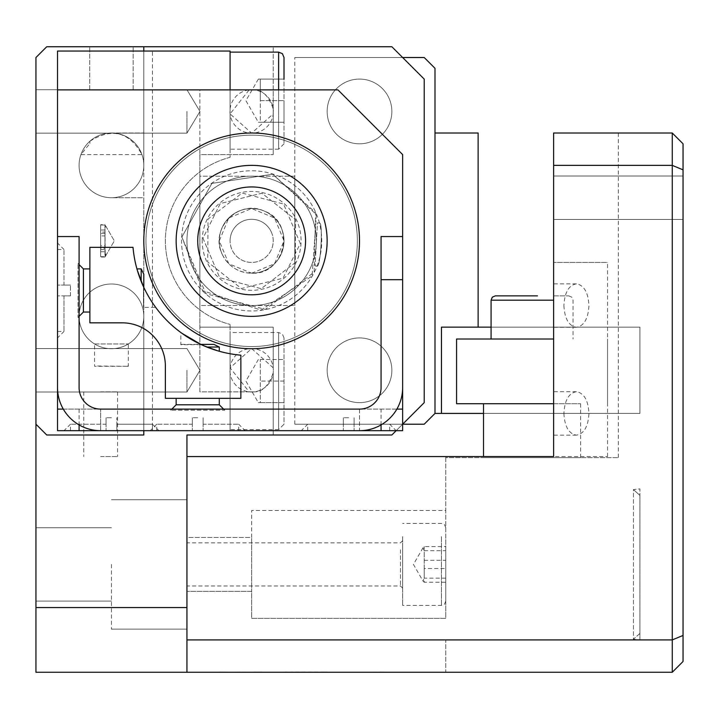 <?xml version="1.0" encoding="UTF-8"?>
<svg xmlns="http://www.w3.org/2000/svg" width="719" height="719" viewBox="0 0 719 719"><rect width="100%" height="100%" fill="white"/><g stroke="black" fill="none" stroke-linecap="round" stroke-linejoin="round"><path stroke-width="0.54" stroke-dasharray="3.6 2.7" d="M186.94 370.285L186.94 391.999L186.94 370.285M35.95 370.285L35.95 348.571L35.95 370.285M35.95 111.445L35.95 89.731L35.95 111.445M35.95 564.415L35.95 527.746L35.95 564.415M186.94 607.555L186.94 434.995L391.855 434.995L424.21 402.64L424.21 79.09L391.855 46.735L273.22 46.735L273.22 108.982A21.714 21.714 0 0 1 273.364 111.445A21.714 21.714 0 0 0 240.793 92.643A21.714 21.714 0 0 0 240.793 130.247A21.714 21.714 0 0 0 273.364 111.445A21.714 21.714 0 0 1 273.22 113.908L273.22 46.735L391.855 46.735L424.21 79.09L424.21 402.64L391.855 434.995L273.22 434.995L391.855 434.995L424.21 402.64L424.21 79.09L391.855 46.735L46.735 46.735L35.95 57.52L35.95 607.555L186.94 607.555L186.94 672.265L35.95 672.265L35.95 607.555M186.94 111.445L186.94 133.159L186.94 111.445M158.899 430.681L63.991 430.681L158.899 430.681L152.428 424.21L152.428 430.681L116.838 430.681L116.838 417.739L116.838 424.21L152.428 424.21L116.838 424.21L116.838 430.681L152.428 430.681L143.8 430.681L143.8 197.725L111.445 197.725A32.355 32.355 0 0 1 79.09 165.37A32.355 32.355 0 0 1 111.445 133.015L143.8 133.015L143.8 51.049L57.52 51.049L57.52 430.681L143.8 430.681L143.8 316.36A32.355 32.355 0 0 1 95.267 344.383A32.355 32.355 0 0 1 95.267 288.337A32.355 32.355 0 0 1 143.8 316.36A32.355 32.355 0 0 0 95.267 288.337A32.355 32.355 0 0 0 95.267 344.383A32.355 32.355 0 0 0 143.8 316.36L143.8 165.37A32.355 32.355 0 0 0 95.267 137.347A32.355 32.355 0 0 0 95.267 193.393A32.355 32.355 0 0 0 143.8 165.37A32.355 32.355 0 0 0 111.445 133.015L143.8 133.015L143.8 165.37L143.8 51.049L230.08 51.049L230.08 157.326L230.08 89.875L337.93 89.875L402.64 154.585L402.64 430.681L152.428 430.681L152.428 51.049M35.95 424.21L46.735 434.995L143.8 434.995L143.8 197.725L111.445 197.725A32.355 32.355 0 0 0 143.8 165.37L143.8 430.681M143.8 51.049L143.8 46.735M197.725 430.681L150.271 430.681L197.725 430.681M348.715 430.681L301.261 430.681L348.715 430.681M57.52 409.111L359.5 409.111L359.5 430.681A43.14 43.14 0 0 0 402.64 387.541L402.64 236.551L402.64 387.541M100.66 430.681L100.66 409.111L100.66 430.681A43.14 43.14 0 0 1 57.52 387.541L57.52 236.551L79.09 236.551L79.09 387.541A21.57 21.57 0 0 0 100.66 409.111L63.299 409.111M402.64 236.551L381.07 236.551L381.07 387.541A21.57 21.57 0 0 1 359.5 409.111L402.64 409.111M348.715 417.739L343.322 417.739L348.715 417.739M354.108 424.21L354.108 417.739L354.108 424.21L389.698 424.21L354.108 424.21L354.108 430.681L354.108 424.21M343.322 424.21L343.322 417.739L343.322 424.21L307.732 424.21L343.322 424.21L343.322 430.681L343.322 424.21M343.322 430.681L307.732 430.681L343.322 430.681M354.108 430.681L389.698 430.681L354.108 430.681M111.445 417.739L106.053 417.739L111.445 417.739M106.053 424.21L106.053 417.739L106.053 424.21L70.462 424.21L106.053 424.21L106.053 430.681L106.053 424.21M106.053 430.681L70.462 430.681L106.053 430.681M197.725 417.739L192.333 417.739L197.725 417.739M203.118 424.21L203.118 417.739L203.118 424.21L238.708 424.21L203.118 424.21L203.118 430.681L203.118 424.21M192.333 424.21L192.333 417.739L192.333 424.21L156.742 424.21L192.333 424.21L192.333 430.681L192.333 424.21M203.118 430.681L238.708 430.681L203.118 430.681M192.333 430.681L156.742 430.681L192.333 430.681M79.09 290.476L79.09 263.514L79.09 290.476M79.09 317.439L78.011 317.439L78.011 263.514L78.011 317.439L79.09 316.36M83.404 312.046L83.404 268.906M89.875 312.046L89.875 268.906L89.875 312.046M89.875 322.831L89.875 247.336L133.015 247.336A118.635 118.635 0 0 0 240.865 355.186L240.865 398.326L165.37 398.326L165.37 365.971A43.14 43.14 0 0 0 122.23 322.831L89.875 322.831M176.155 398.326L219.295 398.326L176.155 398.326M219.295 404.797L176.155 404.797M223.609 409.111L224.688 410.19L170.763 410.19L224.688 410.19L224.688 409.111L170.763 409.111L224.688 409.111M180.828 332.511L182.069 333.409L180.828 332.511L180.828 344.716L201.473 344.716L204.214 345.938M181.449 344.401L214.001 344.401M217.686 350.809L219.295 351.267L217.686 350.809M141.158 268.906L141.158 281.318L143.8 287.393L143.485 307.373L143.485 286.728L143.485 307.373L155.69 307.373L154.792 306.132L155.69 307.373M143.8 274.2L143.8 306.752M219.295 347.043L206.883 347.043M57.52 290.476L57.52 337.93L57.52 290.476M70.462 295.868L70.462 285.084L70.462 295.868L63.991 295.868L70.462 295.868M63.991 295.868L63.991 331.459L63.991 295.868L57.52 295.868L63.991 295.868M63.991 285.084L70.462 285.084L63.991 285.084L63.991 249.493L63.991 285.084L57.52 285.084L63.991 285.084M57.52 285.084L57.52 249.493L57.52 285.084M57.52 295.868L57.52 331.459L57.52 295.868M396.861 409.111L359.5 409.111L359.5 430.681M202.21 240.865A49.44 49.44 0 0 1 277.911 198.974A49.44 49.44 0 0 1 275.584 284.122A49.44 49.44 0 0 1 202.21 240.865M230.08 430.681L230.08 324.404L230.08 430.681M230.08 157.326A86.28 86.28 0 0 0 230.08 324.404A86.28 86.28 0 0 1 230.08 157.326M57.52 89.875L230.08 89.875M230.08 149.192L230.08 52.128L230.08 149.192L278.613 149.192L278.613 52.128M284.005 57.52L284.005 143.8L284.005 79.09L258.355 79.09L284.005 79.09M284.005 143.8L278.613 149.192L278.613 89.875M284.005 122.23L284.005 100.66L284.005 122.23L260.278 122.23L260.278 79.09L260.278 100.66L284.005 100.66L260.278 100.66L260.278 122.23L258.355 122.23L284.005 122.23M57.52 387.541L57.52 236.551M251.65 348.715A107.85 107.85 0 0 1 145.589 221.317A107.85 107.85 0 0 1 264.727 133.806A107.85 107.85 0 0 1 359.302 247.417A107.85 107.85 0 0 1 251.65 348.715M145.589 221.317A107.85 107.85 0 0 0 287.753 342.496A107.85 107.85 0 0 0 321.609 158.791A107.85 107.85 0 0 0 145.589 221.317A107.85 107.85 0 0 0 287.753 342.496A107.85 107.85 0 0 0 321.609 158.791A107.85 107.85 0 0 0 145.589 221.317M147.71 221.704A105.693 105.693 0 0 0 287.025 340.464A105.693 105.693 0 0 0 320.216 160.427A105.693 105.693 0 0 0 147.71 221.704A105.693 105.693 0 0 0 287.025 340.464A105.693 105.693 0 0 0 320.216 160.427A105.693 105.693 0 0 0 147.71 221.704M177.404 227.177A75.495 75.495 0 0 0 276.923 312.001A75.495 75.495 0 0 0 300.623 183.408A75.495 75.495 0 0 0 177.404 227.177M198.615 231.087A53.925 53.925 0 0 0 269.697 291.68A53.925 53.925 0 0 0 286.629 199.828A53.925 53.925 0 0 0 198.615 231.087A53.925 53.925 0 0 1 284.85 198.372A53.925 53.925 0 0 1 273.957 289.964A53.925 53.925 0 0 1 197.806 237.917A53.925 53.925 0 0 1 281.12 195.703A53.925 53.925 0 0 1 276.024 288.966A53.925 53.925 0 0 1 197.806 237.917A53.925 53.925 0 0 1 281.12 195.703A53.925 53.925 0 0 1 276.024 288.966A53.925 53.925 0 0 1 197.806 237.917A53.925 53.925 0 0 1 281.12 195.703A53.925 53.925 0 0 1 276.024 288.966A53.925 53.925 0 0 1 197.806 237.917A53.925 53.925 0 0 1 281.12 195.703A53.925 53.925 0 0 1 276.024 288.966A53.925 53.925 0 0 1 197.806 237.917M230.08 429.603L230.08 332.538L230.08 429.603L278.613 429.603L278.613 332.538L278.613 429.603L284.005 424.21L284.005 337.93L284.005 424.21M273.364 370.285A21.714 21.714 0 0 0 240.793 351.483A21.714 21.714 0 0 0 240.793 389.087A21.714 21.714 0 0 0 273.364 370.285A21.714 21.714 0 0 1 273.22 372.748L273.22 434.995L273.22 372.748C268.78 385.681 262.417 392.053 254.113 391.855L199.882 391.855L199.882 327.145L199.882 391.855L249.187 391.855L230.08 367.849L251.632 348.571L273.22 367.822A21.714 21.714 0 0 1 273.364 370.285M672.265 672.265L672.265 639.91L445.78 639.91L445.78 672.265L186.94 672.265L186.94 456.565L186.94 537.452L251.65 537.452L251.65 618.34L445.78 618.34L445.78 564.415L445.78 618.34L251.65 618.34L251.65 591.378L186.94 591.378L186.94 537.452L251.65 537.452L251.65 510.49L445.78 510.49L445.78 564.415L445.78 456.565L445.78 510.49L251.65 510.49L251.65 591.378L186.94 591.378L186.94 639.91L445.78 639.91L445.78 672.265L672.265 672.265L683.05 661.48L683.05 635.443L672.265 639.91L672.265 133.015L683.05 143.8L683.05 169.837L672.265 165.37L553.63 165.37L553.63 133.015L672.265 133.015M257.69 672.265L219.726 672.049L257.69 672.265M241.081 672.265L219.726 672.265L241.081 672.049M305.656 672.265L300.677 672.049L305.656 672.265M298.52 672.265L327.145 672.049L298.52 672.049M318.778 672.265L285.236 672.049L318.778 672.265M298.25 672.265L326.219 672.265L298.25 672.049M321.366 672.265L285.236 672.265L321.366 672.265M285.236 672.265L326.219 672.265L285.236 672.265M316.351 672.265L284.302 672.265L316.351 672.049M381.079 672.265L348.715 672.265L381.079 672.049M239.553 672.265L261.572 672.265L239.553 672.049M683.05 169.837L683.05 635.443M607.555 456.565L607.555 262.435L553.63 262.435L553.63 456.565L553.63 133.015L618.34 133.015L553.63 133.015L553.63 456.565L607.555 456.565L445.78 456.565L553.63 456.565L445.78 456.565L445.78 457.644L618.34 457.644L445.78 457.644M683.05 413.425L683.05 391.711L683.05 413.425M683.05 305.575L683.05 283.861L683.05 305.575M683.05 197.725L683.05 176.011L683.05 197.725M563.885 413.425C564.649 426.583 568.819 433.827 576.422 435.139C584.017 433.827 588.196 426.583 588.96 413.425C588.196 400.267 584.017 393.023 576.422 391.711C568.819 393.023 564.649 400.267 563.885 413.425M563.885 305.575C564.649 318.733 568.819 325.977 576.422 327.289C584.017 325.977 588.196 318.733 588.96 305.575C588.196 292.417 584.017 285.173 576.422 283.861C568.819 285.173 564.649 292.417 563.885 305.575M553.63 197.725L553.63 219.439L553.63 197.725M553.63 305.575L553.63 327.289L553.63 305.575M553.63 413.425L553.63 435.139L553.63 413.425M361.765 672.265L385.348 672.049L361.765 672.265M311.003 672.265L323.101 672.265L311.003 672.049M303.166 672.265L288.391 672.265L303.166 672.049M305.422 672.049L291.177 672.049M291.177 672.265L305.422 672.265M220.589 672.265L261.707 672.049L220.589 672.265M255.092 672.265L239.085 672.265L255.092 672.049M186.94 456.565L445.78 456.565M553.63 165.37L553.63 262.435L607.555 262.435M483.528 457.644L580.593 457.644L483.528 457.644L483.528 456.565M483.528 403.719L580.593 403.719L483.528 403.719M456.565 403.719L553.63 403.719M553.63 339.009L456.565 339.009M538.073 339.009L491.077 339.009L538.073 339.009M553.63 295.868L568.729 295.868L553.63 295.868M186.94 639.91L186.94 672.265M186.94 579.038L186.94 542.845L186.94 579.038M186.94 564.415L186.94 499.705L186.94 564.415M402.64 548.327L402.64 588.142L402.64 548.327M402.64 536.635L402.64 605.398L402.64 536.635M445.78 539.556L445.78 601.084L445.78 539.556M445.78 546.584L445.78 582.246L445.78 546.584L424.21 546.584L422.997 547.833L424.21 550.682L424.21 568.513L445.78 568.513M424.21 550.682L445.78 550.682M445.78 578.148L424.21 578.148L424.21 546.584M424.21 560.317L445.78 560.317M424.21 568.513L424.21 582.246L445.78 582.246M424.21 582.246L422.997 580.997L424.21 578.148M222.18 254.22A32.355 32.355 0 0 0 277.947 259.712A32.355 32.355 0 0 0 254.823 208.663A32.355 32.355 0 0 0 222.18 254.22C209.202 229.002 238.519 198.821 264.071 210.991C296.255 222.171 285.838 275.224 251.65 273.22C238.061 272.609 228.238 266.273 222.18 254.22M199.882 154.585L199.882 327.145L199.882 89.875L273.22 89.875L273.22 154.585L273.22 113.908L251.632 133.159L230.08 113.881L249.187 89.875L199.882 89.875L199.882 154.585L273.22 154.585L199.882 154.585M273.22 327.145L273.22 367.822L273.22 327.145L199.882 327.145L273.22 327.145M391.855 370.285A32.355 32.355 0 0 1 359.5 402.64A32.355 32.355 0 0 1 327.145 370.285A32.355 32.355 0 0 1 359.5 337.93A32.355 32.355 0 0 1 391.855 370.285A32.355 32.355 0 0 0 359.5 337.93A32.355 32.355 0 0 0 327.145 370.285A32.355 32.355 0 0 0 359.5 402.64A32.355 32.355 0 0 0 387.523 354.108A32.355 32.355 0 0 0 331.477 354.108A32.355 32.355 0 0 0 359.5 402.64A32.355 32.355 0 0 0 391.855 370.285M391.855 111.445A32.355 32.355 0 0 1 343.322 139.468A32.355 32.355 0 0 1 343.322 83.422A32.355 32.355 0 0 1 391.855 111.445A32.355 32.355 0 0 0 359.5 79.09A32.355 32.355 0 0 0 327.145 111.445A32.355 32.355 0 0 0 359.5 143.8A32.355 32.355 0 0 0 391.855 111.445A32.355 32.355 0 0 0 343.322 83.422A32.355 32.355 0 0 0 343.322 139.468A32.355 32.355 0 0 0 391.855 111.445A32.355 32.355 0 0 1 359.5 143.8A32.355 32.355 0 0 1 327.145 111.445A32.355 32.355 0 0 1 359.5 79.09A32.355 32.355 0 0 1 391.855 111.445M389.698 430.681L389.698 424.21L396.169 430.681L402.64 424.21L294.79 424.21L424.21 424.21L434.995 413.425L639.91 413.425L639.91 327.145L478.135 327.145L478.135 133.015L434.995 133.015L434.995 68.305L424.21 57.52L294.79 57.52L402.64 57.52M294.79 424.21L294.79 57.52L294.79 424.21M491.077 327.145L639.91 327.145L639.91 413.425L483.528 413.425M478.135 327.145L441.466 327.145M294.79 176.2L294.79 305.53L294.79 176.2L199.882 176.2L199.882 305.53L294.79 305.53L199.882 305.53L199.882 176.2L294.79 176.2M251.65 273.22L274.523 263.747L284.005 240.865L274.523 217.983L251.65 208.51L228.777 217.983L219.295 240.865L228.777 263.747L251.65 273.22A32.355 32.355 0 0 0 284.005 240.865A32.355 32.355 0 0 0 251.65 208.51A32.355 32.355 0 0 0 219.295 240.865A32.355 32.355 0 0 0 251.65 273.22M434.995 133.015L434.995 413.425M111.445 564.415L111.445 629.125L111.445 564.415M271.494 232.399A21.57 21.57 0 0 0 230.116 239.688A21.57 21.57 0 0 0 255.389 262.111A21.57 21.57 0 0 0 271.494 232.399M230.116 239.688A21.57 21.57 0 0 1 263.442 222.8A21.57 21.57 0 0 1 261.401 260.107A21.57 21.57 0 0 1 230.116 239.688M273.22 108.982L273.22 89.875L254.113 89.875C262.417 89.677 268.78 96.049 273.22 108.982M249.187 89.875L254.113 89.875A21.714 21.714 0 0 0 249.187 89.875M254.113 391.855A21.714 21.714 0 0 1 249.187 391.855L254.113 391.855M111.445 46.735L89.731 46.735L111.445 46.735M111.445 89.875L89.731 89.875L111.445 89.875M284.005 402.64L284.005 359.5L284.005 402.64L260.278 402.64L260.278 359.5L260.278 402.64L258.355 402.64L284.005 402.64M260.278 359.5L284.005 359.5L260.278 359.5M284.005 381.07L260.278 381.07L284.005 381.07M181.655 237.036A70.103 70.103 0 0 1 289.964 182.159A70.103 70.103 0 0 1 283.331 303.4A70.103 70.103 0 0 1 181.655 237.036A70.103 70.103 0 0 1 289.964 182.159A70.103 70.103 0 0 1 283.331 303.4A70.103 70.103 0 0 1 181.655 237.036M319.434 222.971C323.208 221.838 320.71 267.585 317.079 266.048C320.71 267.585 323.208 221.838 319.434 222.971L317.439 222.863L315.084 265.931L317.439 222.863M359.5 402.64A32.355 32.355 0 0 1 331.477 354.108A32.355 32.355 0 0 1 387.523 354.108A32.355 32.355 0 0 1 359.5 402.64M89.875 143.458L89.875 141.257L89.875 143.458L80.941 154.585L141.949 154.585C129.303 131.838 111.939 127.398 89.875 141.257A32.355 32.355 0 0 0 80.941 154.585M141.949 154.585A32.355 32.355 0 0 0 89.875 141.257M94.549 343.952L128.342 343.952L94.549 343.952L94.549 366.286L128.342 366.286L95.169 365.971M100.66 256.692L100.66 225.038L100.66 256.692L104.974 256.692L104.974 245.808L100.66 245.808M104.974 245.808L104.974 229.99L105.819 226.143L104.974 225.038L104.974 235.922L100.66 235.922M104.974 225.038L100.66 225.038M100.66 251.74L104.974 251.74L105.819 255.587L104.974 256.692M104.974 235.922L104.974 251.74M104.974 229.99L100.66 229.99M100.66 248.298L100.66 224.696L100.66 248.298L104.974 248.298L105.208 256.647L104.974 224.696L100.66 224.696M104.974 233.432L100.66 233.432M104.974 224.696L104.974 232.129L100.66 232.129M104.974 232.129L104.974 248.298M104.974 257.034L100.66 257.034M100.66 249.601L104.974 249.601M639.91 639.91L639.91 633.439L633.439 639.263L633.439 489.567L639.91 488.92L639.91 639.91L633.439 639.263L639.91 633.439L639.91 495.391L633.439 489.567L639.91 495.391L639.91 488.92L633.439 489.567L633.439 639.263L639.91 639.91L639.91 488.92M639.91 495.391L639.91 633.439M100.66 456.565L117.557 456.565L100.66 456.565M100.66 391.855L117.557 391.855L100.66 391.855M79.09 409.111L79.09 424.902M381.07 424.902L381.07 409.111M553.63 300.183L491.077 300.183M400.483 549.792L400.483 585.985L400.483 549.792M441.466 536.635L441.466 605.398L441.466 536.635M187.039 237.333A64.71 64.71 0 0 1 287.016 186.67A64.71 64.71 0 0 1 280.895 298.592A64.71 64.71 0 0 1 187.039 237.333A64.71 64.71 0 0 1 287.016 186.67A64.71 64.71 0 0 1 280.895 298.592A64.71 64.71 0 0 1 187.039 237.333A64.71 64.71 0 0 1 287.016 186.67A64.71 64.71 0 0 1 280.895 298.592A64.71 64.71 0 0 1 187.039 237.333A64.71 64.71 0 0 1 287.016 186.67A64.71 64.71 0 0 1 280.895 298.592A64.71 64.71 0 0 1 187.039 237.333A64.71 64.71 0 0 1 287.016 186.67A64.71 64.71 0 0 1 280.895 298.592A64.71 64.71 0 0 1 187.039 237.333A64.71 64.71 0 0 1 287.016 186.67A64.71 64.71 0 0 1 280.895 298.592A64.71 64.71 0 0 1 187.039 237.333M305.494 243.813A53.925 53.925 0 0 1 222.18 286.027A53.925 53.925 0 0 1 227.276 192.764A53.925 53.925 0 0 1 305.494 243.813A53.925 53.925 0 0 1 222.18 286.027A53.925 53.925 0 0 1 227.276 192.764A53.925 53.925 0 0 1 305.494 243.813M199.981 370.285L186.94 348.571L35.95 348.571L186.94 348.571L199.981 370.285L186.94 391.999L35.95 391.999L186.94 391.999L199.981 370.285M186.94 89.731L35.95 89.731L186.94 89.731L199.981 111.445L186.94 133.159L35.95 133.159L186.94 133.159L199.981 111.445L186.94 89.731M307.732 430.681L307.732 424.21L301.261 430.681M70.462 430.681L70.462 424.21L63.991 430.681M156.742 430.681L156.742 424.21L150.271 430.681M238.708 430.681L238.708 424.21L245.179 430.681M79.09 263.514L78.011 263.514L79.09 264.592M171.841 409.111L170.763 410.19L170.763 409.111M57.52 249.493L63.991 249.493L57.52 243.022M57.52 331.459L63.991 331.459L57.52 337.93M258.355 79.09L245.898 100.66L258.355 122.23M576.422 435.139L553.63 435.139M576.422 391.711L553.63 391.711M576.422 327.289L553.63 327.289M576.422 283.861L553.63 283.861M553.63 219.439L683.05 219.439L553.63 219.439M553.63 176.011L683.05 176.011L553.63 176.011M618.34 133.015L618.34 457.644M580.593 457.644L580.593 403.719M607.555 403.719L607.555 339.009M568.729 295.868L571.803 297.154L573.043 300.183L573.043 339.009M402.64 540.688L400.483 542.845L186.94 542.845M402.64 588.142L400.483 585.985L186.94 585.985M445.78 527.746L444.495 524.672L441.466 523.432L402.64 523.432M445.78 601.084L444.495 604.158L441.466 605.398L402.64 605.398M422.997 547.833L413.425 564.415L422.997 580.997M35.95 601.084L111.445 601.084L35.95 601.084M35.95 527.746L111.445 527.746L35.95 527.746M111.445 629.125L186.94 629.125L111.445 629.125M111.445 499.705L186.94 499.705L111.445 499.705M133.159 89.875L133.159 46.735L133.159 89.875M89.731 89.875L89.731 46.735L89.731 89.875M284.005 337.93L282.396 334.083L278.613 332.538L230.08 332.538M258.355 359.5L245.898 381.07L258.355 402.64M181.871 237.045L211.898 183.39L272.699 174.223L316.414 214.604L312.091 275.943L260.979 310.123L202.641 290.683L181.871 237.045L211.898 183.39L272.699 174.223L315.56 212.581L314.176 272.079L265.311 309.404L205.868 293.667L181.871 237.045L211.898 183.39L272.699 174.223L316.414 214.604L312.091 275.943L260.979 310.123L202.641 290.683L181.871 237.045M300.326 243.525L283.583 204.034L242.123 193.06L208.034 219.088L207.71 261.986L241.404 288.526L283.034 278.172L300.326 243.525M202.974 238.205L219.717 277.696L261.177 288.67L295.266 262.642L295.59 219.744L261.896 193.204L220.266 203.558L202.974 238.205L219.717 277.696L261.177 288.67L295.266 262.642L295.59 219.744L261.896 193.204L220.266 203.558L202.974 238.205M317.079 266.048L315.084 265.931M127.721 365.971L128.342 366.286L128.342 343.952M105.819 255.587L114.321 240.865L105.819 226.143M105.208 256.647L114.321 240.865L105.208 225.083M83.764 391.855L83.764 456.565M117.557 391.855L117.557 456.565"/><path stroke-width="1.08" d="M35.95 607.555L35.95 672.265L186.94 672.265L186.94 607.555L35.95 607.555L35.95 57.52L46.735 46.735L391.855 46.735L424.21 79.09L424.21 402.64L402.64 424.21L424.21 424.21L434.995 413.425L441.466 413.425L441.466 327.145L491.077 327.145M143.8 51.049L143.8 46.735M143.8 430.681L143.8 434.995L46.735 434.995L35.95 424.21M381.07 430.681L402.64 430.681L402.64 236.551L381.07 236.551L381.07 387.541A21.57 21.57 0 0 1 359.5 409.111L100.66 409.111A21.57 21.57 0 0 1 79.09 387.541L79.09 236.551L57.52 236.551L57.52 387.541A43.14 43.14 0 0 0 100.66 430.681L381.07 430.681L381.07 424.902M63.299 409.111L57.52 409.111L57.52 430.681L100.66 430.681M79.09 264.592L83.404 268.906L83.404 312.046L79.09 316.36M83.404 312.046L89.875 312.046M89.875 247.336L89.875 322.831L122.23 322.831A43.14 43.14 0 0 1 165.37 365.971L165.37 398.326L240.865 398.326L240.865 355.186A118.635 118.635 0 0 1 133.015 247.336L89.875 247.336M176.155 398.326L176.155 404.797L219.295 404.797L219.295 398.326M219.295 404.797L223.609 409.111M182.069 333.409L200.808 344.401L214.001 344.401L219.295 347.043L206.883 347.043L201.473 344.716L182.069 333.409M206.883 347.043L217.686 350.809L204.214 345.938M143.485 286.728C158.216 312.684 158.216 312.684 143.485 286.728C158.216 312.684 158.216 312.684 143.485 286.728L137.41 270.569M137.392 270.515L141.158 281.318L141.158 268.906L143.8 274.2L143.8 287.393M359.5 430.681A43.14 43.14 0 0 0 402.64 387.541M396.861 409.111L402.64 409.111M57.52 236.551L57.52 89.875L337.93 89.875L402.64 154.585L402.64 236.551M57.52 89.875L57.52 51.049L230.08 51.049L230.08 89.875M284.005 79.09L284.005 57.52L282.396 53.673L278.613 52.128L278.613 89.875M57.52 409.111L57.52 387.541M145.589 221.317A107.85 107.85 0 0 0 287.753 342.496A107.85 107.85 0 0 0 321.609 158.791A107.85 107.85 0 0 0 145.589 221.317M177.404 227.177A75.495 75.495 0 0 0 276.923 312.001A75.495 75.495 0 0 0 300.623 183.408A75.495 75.495 0 0 0 177.404 227.177M198.615 231.087A53.925 53.925 0 0 0 269.697 291.68A53.925 53.925 0 0 0 286.629 199.828A53.925 53.925 0 0 0 197.806 237.917M186.94 672.265L672.265 672.265L683.05 661.48L683.05 169.837L672.265 165.37L672.265 639.91L683.05 635.443M186.94 639.91L672.265 639.91L672.265 672.265M683.05 169.837L683.05 143.8L672.265 133.015L672.265 165.37L553.63 165.37L553.63 456.565L186.94 456.565M672.265 133.015L553.63 133.015L553.63 165.37M483.528 456.565L483.528 403.719M553.63 403.719L456.565 403.719L456.565 339.009L553.63 339.009M537.444 295.868L495.391 295.868L537.444 295.868M396.169 430.681L391.855 434.995L186.94 434.995L186.94 607.555M483.528 413.425L441.466 413.425M402.64 57.52L424.21 57.52L434.995 68.305L434.995 413.425M478.135 327.145L478.135 133.015L434.995 133.015M79.09 424.902L79.09 430.681M381.07 279.691L402.64 279.691M491.077 339.009L491.077 300.183L553.63 300.183M83.404 268.906L89.875 268.906M176.155 404.797L171.841 409.111M136.934 268.906L141.158 268.906M219.295 351.267L219.295 347.043M278.613 52.128L230.08 52.128M491.077 300.183L492.317 297.154L495.391 295.868"/></g></svg>
